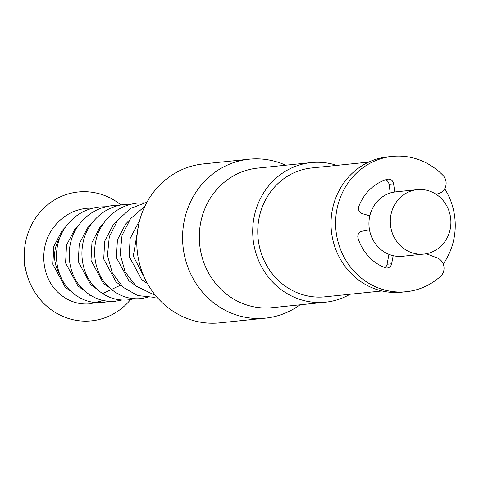 <?xml version="1.0" encoding="UTF-8"?>
<svg xmlns="http://www.w3.org/2000/svg" width="479" height="479" viewBox="0 0 479 479"><rect width="100%" height="100%" fill="white"/><g stroke="black" fill="none" stroke-linecap="round" stroke-linejoin="round"><path stroke-width="0.72" d="M59.54 273.82A32.386 30.279 -95.9 0 1 59.893 237.722M120.912 204.922A64.779 60.552 84.1 0 0 112.29 199.102A64.779 60.552 84.1 0 0 24.345 252.086L23.95 260.049A16.196 15.136 84.1 0 0 24.489 265.27L26.501 272.982A64.779 60.552 84.1 0 0 57.432 313.733A64.779 60.552 84.1 0 0 130.551 299.609M24.345 252.086A64.779 60.552 84.1 0 0 26.501 272.982M368.74 162.082L311.721 167.949A64.779 60.552 84.1 0 0 257.953 236.806A64.779 60.552 84.1 0 0 324.984 296.824L382.002 290.957M443.219 263.965A64.779 60.552 84.1 0 0 455.05 220.112A64.779 60.552 84.1 0 0 444.692 188.756M299.998 304.824A79.891 74.682 -95.9 0 1 265.486 318.146L219.705 322.858A79.891 74.682 -95.9 0 1 137.036 248.835A79.891 74.682 -95.9 0 1 203.347 163.908L249.128 159.196A79.891 74.682 -95.9 0 1 285.634 165.207M265.486 318.146A79.891 74.682 -95.9 0 1 182.822 244.122A79.891 74.682 -95.9 0 1 249.128 159.196M336.815 165.369A70.179 65.599 84.1 0 0 311.164 162.579L257.756 168.075A70.179 65.599 84.1 0 0 199.509 242.673A70.179 65.599 84.1 0 0 272.12 307.692L325.534 302.195A70.179 65.599 84.1 0 0 350.083 294.244M311.164 162.579A70.179 65.599 84.1 0 0 252.924 237.177A70.179 65.599 84.1 0 0 325.534 302.195M423.915 254.086L402.552 256.283A32.386 30.279 -95.9 0 1 385.517 252.72A32.386 30.279 -95.9 0 1 369.423 217.831A32.386 30.279 -95.9 0 1 395.917 191.845L417.281 189.642A32.386 30.279 -95.9 0 1 434.315 193.205A32.386 30.279 -95.9 0 1 450.41 228.1A32.386 30.279 -95.9 0 1 423.915 254.086A32.386 30.279 -95.9 0 1 406.881 250.523A32.386 30.279 -95.9 0 1 390.786 215.628A32.386 30.279 -95.9 0 1 417.281 189.642M93.124 208.054L86.735 208.263C73.467 209.844 62.617 215.963 54.175 226.615C38.146 246.422 41.134 278.58 59.689 293.902C68.677 301.513 78.831 304.824 90.142 303.836L101.512 300.866L98.147 302.123M82.328 288.633A32.386 30.279 -95.9 0 1 80.933 288.454M436.1 194.282L438.812 193.486A10.795 10.095 84.1 0 0 445.841 185.78A10.795 10.095 84.1 0 0 442.973 175.344A68.018 63.581 84.1 0 0 400.899 156.142A68.018 63.581 84.1 0 0 392.271 156.405L387.691 156.873A68.018 63.581 84.1 0 0 331.079 226.435A68.018 63.581 84.1 0 0 392.99 292.453A68.018 63.581 84.1 0 0 401.618 292.196L406.198 291.723A68.018 63.581 84.1 0 0 440.494 276.407A10.795 10.095 84.1 0 0 443.871 266.24A10.795 10.095 84.1 0 0 437.237 257.947L426.25 253.744M392.271 156.405A68.018 63.581 84.1 0 0 335.659 225.968A68.018 63.581 84.1 0 0 397.57 291.98A68.018 63.581 84.1 0 0 406.198 291.723M369.836 215.801L362.316 213.688A5.401 5.047 -95.9 0 1 358.843 206.425A46.427 43.397 -95.9 0 1 387.218 179.308A5.401 5.047 -95.9 0 1 388.062 179.14A5.401 5.047 -95.9 0 1 388.744 179.122A5.401 5.047 -95.9 0 1 393.606 183.786L394.756 191.989M385.517 179.847A5.401 5.047 -95.9 0 1 389.032 184.259L390.253 193.019M393.193 255.69L391.648 263.773A5.401 5.047 -95.9 0 1 387.254 267.995A5.401 5.047 -95.9 0 1 385.05 267.701A46.427 43.397 -95.9 0 1 358.064 238.225A5.401 5.047 -95.9 0 1 361.885 231.267L369.489 229.8M388.96 254.361L387.068 264.246A5.401 5.047 -95.9 0 1 384.9 267.641M389.032 184.259L393.606 183.786M387.068 264.246L391.648 263.773M101.973 293.938L120.217 285.34M89.256 295.244L90.268 295.124M138.676 224.465L133.288 256.085L147.526 283.67M144.915 206.198L130.48 218.759L122.013 235.464L120.175 254.098L125.097 271.85L135.994 286.047L155.651 295.585M146.981 202.186L130.761 208.347L117.762 220.071L109.296 236.776L107.458 255.409L112.379 273.162L123.277 287.358L137.629 295.555L153.729 297.291L156.729 296.866M143.993 202.821L137.605 203.03C124.336 204.611 113.487 210.73 105.045 221.376C89.016 241.182 92.004 273.347 110.559 288.663C119.546 296.279 129.701 299.591 141.012 298.603L147.298 297.417M131.276 204.126L124.887 204.335C111.619 205.922 100.77 212.035 92.327 222.687C76.299 242.494 79.286 274.659 97.842 289.975C106.829 297.585 116.984 300.902 128.294 299.908L134.581 298.728M118.558 205.437L112.17 205.647C98.902 207.227 88.052 213.347 79.61 223.992C63.581 243.805 66.569 275.964 85.124 291.28C94.112 298.896 104.266 302.207 115.577 301.219L121.87 300.034M105.841 206.742L99.452 206.952C86.184 208.539 75.335 214.652 66.892 225.304C50.864 245.11 53.852 277.275 72.407 292.591C81.394 300.207 91.549 303.518 102.859 302.53L109.152 301.345M139.347 221.591L138.413 222.669L130.126 238.536L129.156 256.397L141.544 279.431L147.436 283.592M129.587 219.951L125.696 223.974L117.409 239.847L116.439 257.708L128.827 280.742L134.719 284.897M116.87 221.262L112.978 225.286L104.691 241.153L103.721 259.019L116.116 282.047L122.001 286.208M104.153 222.567L100.261 226.597L91.974 242.464L91.004 260.325L103.398 283.358L109.284 287.52M91.435 223.879L87.543 227.902L79.257 243.769L78.287 261.636L90.681 284.67L96.566 288.825M78.718 225.19L74.826 229.213L66.539 245.08L65.569 262.941L77.963 285.975L83.855 290.136M66 226.495L62.108 230.519L53.822 246.392L52.852 264.252L65.246 287.286L71.137 291.442M95.052 287.927L95.584 287.873M107.595 286.64L108.302 286.568M120.486 285.31L121.019 285.256M133.03 284.023L133.737 283.945M145.921 282.694L146.454 282.64"/></g></svg>
